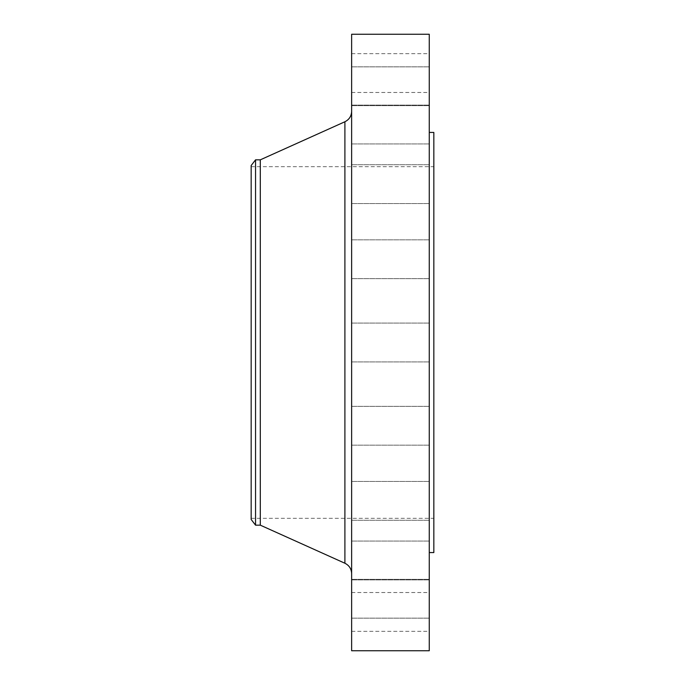 <?xml version="1.0" encoding="UTF-8"?>
<svg xmlns="http://www.w3.org/2000/svg" width="685" height="685" viewBox="0 0 685 685"><rect width="100%" height="100%" fill="white"/><g stroke="black" fill="none" stroke-linecap="round" stroke-linejoin="round"><path stroke-width="0.51" stroke-dasharray="3.42 2.57" d="M429.264 500.872L429.264 481.461L429.264 500.872M351.636 500.872L351.636 481.461L351.636 500.872M429.264 560.476L429.264 541.064L429.264 560.476M351.636 560.476L351.636 541.064L351.636 560.476M429.264 598.75L429.264 579.339L429.264 598.75M351.636 598.75L351.636 579.339L351.636 598.75M429.264 611.936L429.264 592.525L429.264 611.936M351.636 611.936L351.636 592.525L351.636 611.936M429.264 425.762L429.264 406.351L429.264 425.762M351.636 425.762L351.636 406.351L351.636 425.762M429.264 650.75L429.264 34.25M351.636 650.75L351.636 34.25M429.264 259.238L429.264 278.649L429.264 259.238M351.636 259.238L351.636 278.649L351.636 259.238M429.264 184.128L429.264 203.539L429.264 184.128M351.636 184.128L351.636 203.539L351.636 184.128M429.264 124.524L429.264 105.113L429.264 124.524M351.636 124.524L351.636 105.113L351.636 124.524M429.264 86.25L429.264 105.661L429.264 86.25M351.636 86.25L351.636 105.661L351.636 86.25M429.264 73.064L429.264 92.475L429.264 73.064M351.636 73.064L351.636 92.475L351.636 73.064M251.164 519.461L251.164 165.539M255.548 525.164L255.548 159.836M260.3 525.164L260.3 159.836M433.836 552.564L433.836 132.436M351.636 342.5L351.636 573.645L351.636 342.5M344.897 121.759L344.897 563.241M351.636 481.461L429.264 481.461L351.636 481.461M351.636 541.064L429.264 541.064L351.636 541.064M351.636 579.339L429.264 579.339L351.636 579.339M351.636 592.525L429.264 592.525M351.636 406.351L429.264 406.351L351.636 406.351M351.636 323.089L429.264 323.089L351.636 323.089M351.636 239.836L429.264 239.836L351.636 239.836M351.636 164.725L429.264 164.725L351.636 164.725M351.636 105.113L429.264 105.113L351.636 105.113M351.636 66.847L429.264 66.847L351.636 66.847M351.636 53.661L429.264 53.661M251.164 166.686L433.836 166.686M251.164 518.314L433.836 518.314M351.636 361.911L429.264 361.911L351.636 361.911M351.636 445.164L429.264 445.164L351.636 445.164M351.636 278.649L429.264 278.649L351.636 278.649M351.636 203.539L429.264 203.539L351.636 203.539M351.636 143.936L429.264 143.936L351.636 143.936M351.636 105.661L429.264 105.661L351.636 105.661M351.636 92.475L429.264 92.475M351.636 520.275L429.264 520.275L351.636 520.275M351.636 579.887L429.264 579.887L351.636 579.887M351.636 618.153L429.264 618.153L351.636 618.153M351.636 631.339L429.264 631.339"/><path stroke-width="1.03" d="M255.548 525.164L255.548 159.836L251.164 165.539L251.164 519.461L255.548 525.164L260.3 525.164L344.897 563.241L344.897 121.759C349.187 119.61 351.431 116.142 351.636 111.355M255.548 159.836L260.3 159.836L260.3 525.164M351.636 342.5L351.636 650.75L429.264 650.75L429.264 34.25L351.636 34.25L351.636 342.5M429.264 132.436L433.836 132.436L433.836 552.564L429.264 552.564M260.3 159.836L344.897 121.759M344.897 563.241C349.187 565.39 351.431 568.858 351.636 573.645"/></g></svg>
